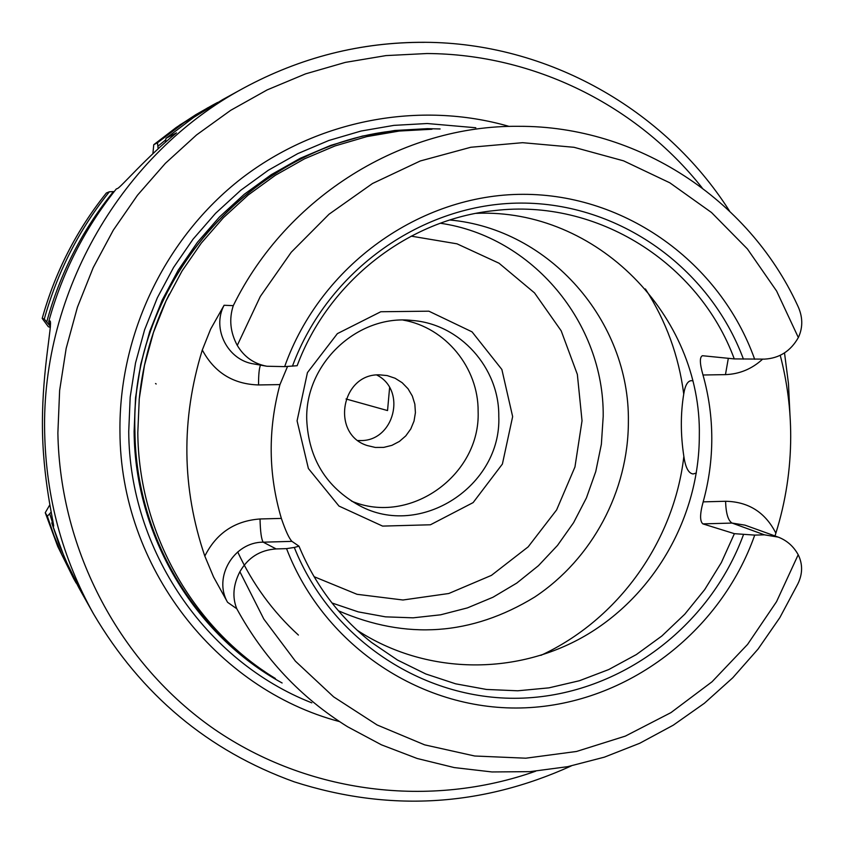 <?xml version="1.0" encoding="UTF-8"?>
<svg xmlns="http://www.w3.org/2000/svg" width="844" height="844" viewBox="0 0 844 844"><rect width="100%" height="100%" fill="white"/><g stroke="black" fill="none" stroke-linecap="round" stroke-linejoin="round"><path stroke-width="1.27" d="M780.236 355.324C787.199 381.942 790.691 409.045 790.701 436.633C790.628 469.528 785.69 501.684 775.879 533.113L775.003 535.951M233.282 305.655C286.791 196.42 402.746 124.912 518.828 126.315C637.22 125.861 748.28 198.931 797.369 304.99C802.876 316.268 803.203 327.124 798.35 337.558L776.607 291.032L747.404 248.938L711.492 212.498L669.841 182.821L623.579 160.845L574.025 147.299L522.594 142.689L470.825 147.257L420.28 160.972L372.51 183.507L329.033 214.228L291.222 252.261L260.311 296.455L237.28 345.428C230.233 332.241 228.903 318.979 233.282 305.655L224.093 305.264L210.61 329.192L202.286 350.028C180.911 419.489 181.755 488.17 204.797 556.059L213.585 577.022L227.574 602.299L236.774 608.735C232.132 597.183 233.166 584.839 239.875 571.726L263.834 619.085L295.421 661.19L333.591 696.827L377.11 724.964L424.637 744.851L474.708 756.002L525.833 758.197L576.536 751.466L625.362 736.105L670.948 712.621L712.051 681.762L747.573 644.415L776.543 601.677L798.202 554.719C802.834 564.193 802.707 573.92 797.844 583.9L779.814 617.671L758.028 649.11L732.771 677.774L704.392 703.263L673.238 725.196L639.752 743.258L604.388 757.152L567.622 766.679L529.979 771.648L491.978 771.954L454.188 767.565L417.168 758.482L381.446 744.83L347.591 726.758C300.77 697.598 263.834 658.257 236.774 608.735M275.366 678.481C192.97 628.358 138.627 532.764 137.804 432.719L139.249 398.832L144.493 365.262L153.46 332.483L166.036 300.918L182.04 270.998L201.273 243.125L223.449 217.657L248.273 194.943L275.408 175.257L304.473 158.841L335.079 145.917L366.813 136.612L399.275 131.042L432.012 129.237M696.363 473.02L693.167 473.959C688.588 473.484 685.476 467.629 683.851 456.393C680.538 434.649 680.496 413.876 683.735 394.053C685.085 385.434 687.617 380.961 691.341 380.655L692.576 380.823M156.193 383.999L155.528 383.535M449.82 219.999C549.687 228.988 629.803 321.29 628.379 421.515C628.432 490.976 592.34 558.834 534.716 597.035C471.638 635.606 406.186 640.174 338.37 610.761M202.317 350.017C214.439 372.552 233.187 384.199 258.549 384.948C258.517 374.757 259.171 368.153 260.501 365.125M254.065 363.975C227.88 360.472 211.517 328.759 224.093 305.264M258.549 384.948L279.955 384.59L287.53 366.465M279.955 384.59C267.812 429.596 268.286 474.201 281.358 518.406L260.026 518.976C234.748 520.832 216.359 533.197 204.828 556.069M260.026 518.976C260.332 531.815 261.408 539.559 263.233 542.186L291.95 541.363C289.154 538.567 285.62 530.908 281.358 518.406M227.574 602.299C212.92 577.159 234.031 541.922 263.233 542.186L276.136 548.927L286.549 548.632C324.465 647.422 424.004 712.209 525.569 707.81C627.229 703.516 720.491 632.283 754.726 535.107L734.396 533.672L702.883 523.881L732.075 523.069L745.041 525.158M237.301 345.428C244.085 356.875 253.938 363.817 266.852 366.243L284.65 366.623L297.151 365.716C328.474 281.347 408.338 219.24 494.478 210.589C597.119 198.224 698.885 262.8 734.269 358.911L702.451 355.714C699.518 357.012 699.697 363.447 702.989 375L725.46 374.63L728.319 358.31M725.46 374.63C739.576 374.092 751.951 368.933 762.607 359.164M775.858 533.123C765.265 512.34 748.501 501.716 725.576 501.273L703.168 501.863C708.918 481.059 711.798 459.885 711.798 438.331C711.745 416.778 708.812 395.667 702.989 375M725.576 501.273C725.967 513.405 728.129 520.674 732.075 523.069L764.421 534.832L778.295 537.132C786.967 540.508 793.592 546.363 798.181 554.719M703.168 501.863C699.845 513.922 699.75 521.265 702.883 523.881M798.329 337.558C790.67 351.115 779.371 358.299 764.411 359.133L734.269 358.911M284.65 366.623C320.53 265.354 420.048 194.384 522.869 194.32C625.784 194.078 720.354 262.864 754.673 359.28M764.421 534.832L754.726 535.107M239.886 571.726C248.02 557.599 260.1 549.993 276.136 548.927M743.532 534.505C709.73 626.849 620.477 694.063 523.48 698.094C426.579 702.197 331.587 641.113 294.292 547.45L286.549 548.632M292.435 366.18C327.831 270.112 422.802 203.225 520.853 203.077C619 202.792 709.487 267.58 743.437 359.143M734.396 533.672L721.335 562.61L704.698 589.608L684.769 614.21L661.875 635.986L636.387 654.543L608.756 669.545L579.427 680.728L548.916 687.86L517.752 690.793L486.482 689.453L455.644 683.819L425.819 673.976L397.545 660.071L371.349 642.316C339.193 616.89 315.065 584.839 298.987 546.184L294.292 547.45M291.95 541.363L298.987 546.184M476.058 213.353C596.55 208.025 701.754 315.635 699.317 435.82C699.296 516.866 654.395 595.664 584.723 636.038C514.988 676.202 424.996 674.62 357.16 630.246M440.294 223.238C532.575 236.489 604.315 323.178 603.196 416.44L601.371 444.271L595.748 471.596L586.432 497.897L573.604 522.658L557.515 545.403L538.461 565.67L516.802 583.067L492.97 597.246L467.407 607.902L440.621 614.812L413.138 617.829L385.508 616.848L358.267 611.879L331.998 602.985M297.077 420.829L308.387 468.515L338.982 506.073L382.585 526.097L430.44 524.778L473.125 502.602L502.402 464.042L512.646 416.598L501.863 369.482L472.039 331.85L428.879 311.183L380.792 311.742L337.378 333.633L307.438 372.605L297.077 420.829M498.783 416.187C501.79 486.091 420.259 539.021 359.365 505.556C326.206 487.199 308.661 458.651 306.741 419.932C304.811 363.658 357.634 314.158 412.157 320.456C459.98 323.885 499.353 367.826 498.783 416.187M403.147 320.087C445.621 327.472 478.485 367.784 478.126 411.302C480.69 475.151 409.857 525.928 351.515 501.104M379.42 374.841L387.132 375.569L395.087 378.239L402.187 382.722L408.042 388.767L412.336 396.047L414.847 404.16L415.417 412.653L414.035 421.072L410.775 428.952L405.806 435.863L399.402 441.433L391.911 445.347L383.735 447.394L375.337 447.457L367.172 445.526C330.595 434.164 341.071 373.575 379.42 374.841M358.025 440.526L360.346 440.557C394.264 441.496 407.114 390.033 376.709 374.989M389.601 387.66L387.544 410.564L346.029 398.98M114.193 191.577L109.372 191.767L106.355 193.002C76.477 230.328 55.092 272.148 42.2 318.42L48.298 326.691L50.355 327.419M152.901 153.682L153.756 144.704L157.469 142.763L158.155 148.797M207.993 107.663L180.025 124.838L153.756 144.704L176.174 127.507L195.819 114.678L212.466 105.205L184.108 122.623L157.469 142.763M50.44 326.459L44.278 319.053L42.221 318.41C55.124 272.127 76.498 230.317 106.376 192.981M49.838 504.817L45.249 512.698L47.359 516.222L51.199 512.044M165.508 142.203L165.962 138.353L176.501 132.867C147.289 156.446 120.386 187.663 117.59 188.444L116.272 188.982M165.962 138.353L193.487 117.538L222.774 99.55L193.476 117.538L165.962 138.353M52.761 520.009L51.822 523.08L53.583 526.287C54.744 526.403 42.158 478.495 42.422 422.57C42.453 368.543 52.697 323.326 50.091 320.973L48.667 321.754L50.429 325.425M264.963 671.74C186.693 620.878 135.768 528.175 134.924 431.484C129.375 273.256 267.01 129.723 419.616 129.47M263.201 670.569C185.849 619.507 135.684 527.426 134.84 431.453C129.354 273.994 265.607 130.904 417.495 129.533M282.118 682.986C194.152 634.73 134.892 535.676 134.112 431.463L135.546 397.672L140.769 364.197L149.704 331.502L162.238 300.031L178.2 270.185L197.369 242.386L219.482 216.982L244.232 194.31L271.283 174.666L300.264 158.282L330.785 145.368L362.435 136.074L394.802 130.482L427.465 128.657L440.114 128.963M339.52 721.599C215.547 688.841 120.323 566.124 119.953 431.748C118.782 334.256 165.192 237.786 241.373 178.506C317.85 119.553 419.637 100.552 509.248 126.442M683.851 456.393C673.976 541.553 618.241 619.601 540.909 655.355M298.407 635.068C272.77 611.647 252.546 583.932 237.713 551.923M645.407 288.954C666.064 321.005 678.84 356.041 683.735 394.053M411.186 236.141L456.984 243.821L499.026 263.212L534.516 292.9L561.186 330.816L577.349 374.409L582.033 420.797L574.954 466.964L556.618 509.913L528.165 546.859L491.44 575.365L448.786 593.501L402.968 600L357.033 594.303L314.063 576.674M158.007 146.181L165.646 139.893M46.747 321.912C59.892 273.678 82.121 230.243 113.434 191.599M44.278 319.053C57.371 272.084 79.062 229.652 109.372 191.767M45.249 512.698L57.74 546.479L73.681 578.646L57.751 546.501L45.259 512.73M79.083 588.152L62.118 555.246L54.153 535.972L47.359 516.222M52.138 521.434L49.733 513.838M48.699 321.701C62.182 272.696 84.716 228.46 116.282 188.972C84.695 228.471 62.161 272.717 48.688 321.722M424.332 42.348C360.778 42.073 300.475 57.36 243.388 88.23C121.926 153.545 41.303 292.119 44.658 432.487C46.051 497.506 62.329 557.947 93.494 613.831L79.315 588.563L69.493 569.078L58.901 543.874L51.832 523.111M139.154 399.771C142.731 362.73 152.764 327.525 169.275 294.166M311.805 702.841C205.704 661.316 129.332 550.394 128.731 431.495L130.187 397.113L135.504 363.057L144.598 329.804L157.343 297.784L173.59 267.421L193.086 239.147L215.589 213.3L240.772 190.248L268.297 170.266L297.774 153.619L328.833 140.484L361.032 131.042L393.958 125.366L427.18 123.519L475.816 127.76M535.708 771.194C430.282 808.499 308.408 793.793 214.239 729.142C120.47 664.101 59.977 551.448 57.877 433.004L59.629 390.477L66.17 348.361L77.416 307.227L93.209 267.632L113.339 230.117L137.509 195.186L165.392 163.314L196.589 134.903L230.665 110.342L267.158 89.907L305.549 73.871L345.333 62.393L385.961 55.599L426.916 53.531C534.009 54.005 636.882 105.394 702.081 187.79M777.482 536.847L745.22 525.232M266.134 366.117L254.076 363.996M217.604 102.44L212.466 105.205M76.182 583.088L73.681 578.646M729.511 210.989C664.65 109.192 547.682 42.78 424.532 42.295C360.884 42.031 300.506 57.339 243.388 88.23L222.774 99.55M51.822 523.101L65.03 559.097L81.952 593.332M93.494 613.831C141.18 694.791 208.109 750.801 294.271 781.85C388.715 812.097 481.038 806.801 571.23 765.951M789.952 414.541L788.465 383.619L784.509 352.919"/></g></svg>
